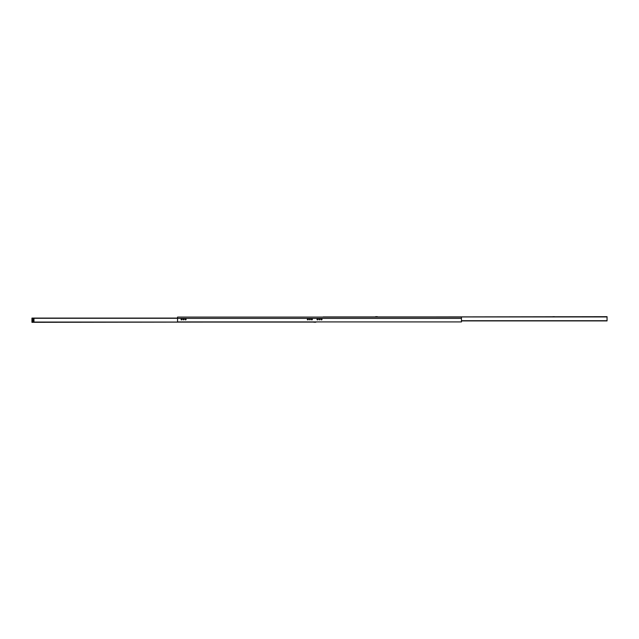 <?xml version="1.0" encoding="UTF-8"?>
<svg xmlns="http://www.w3.org/2000/svg" width="639" height="639" viewBox="0 0 639 639"><rect width="100%" height="100%" fill="white"/><g stroke="black" fill="none" stroke-linecap="round" stroke-linejoin="round"><path stroke-width="0.96" d="M461.462 321.209A0.703 0.703 0 0 1 460.759 321.92L178.241 321.92A0.703 0.703 0 0 1 177.538 321.209L177.538 317.08L461.462 317.08L461.462 321.209M322.016 319.396A0.503 0.503 0 0 1 321.265 319.835A0.503 0.503 0 0 1 321.265 318.965A0.503 0.503 0 0 1 322.016 319.396M317.99 319.396A0.503 0.503 0 0 1 317.232 319.835A0.503 0.503 0 0 1 317.232 318.965A0.503 0.503 0 0 1 317.99 319.396M312.351 319.396A0.503 0.503 0 0 1 311.6 319.835A0.503 0.503 0 0 1 311.6 318.965A0.503 0.503 0 0 1 312.351 319.396M308.325 319.396A0.503 0.503 0 0 1 307.567 319.835A0.503 0.503 0 0 1 307.567 318.965A0.503 0.503 0 0 1 308.325 319.396M186.093 319.396A0.503 0.503 0 0 1 185.342 319.835A0.503 0.503 0 0 1 185.342 318.965A0.503 0.503 0 0 1 186.093 319.396M182.067 319.396A0.503 0.503 0 0 1 181.316 319.835A0.503 0.503 0 0 1 181.316 318.965A0.503 0.503 0 0 1 182.067 319.396M319.955 319.396A0.455 0.455 0 0 1 319.276 319.796A0.455 0.455 0 0 1 319.276 319.005A0.455 0.455 0 0 1 319.955 319.396M310.29 319.396A0.455 0.455 0 0 1 309.611 319.796A0.455 0.455 0 0 1 309.611 319.005A0.455 0.455 0 0 1 310.29 319.396M184.032 319.396A0.455 0.455 0 0 1 183.353 319.796A0.455 0.455 0 0 1 183.353 319.005A0.455 0.455 0 0 1 184.032 319.396M461.462 320.61L461.462 321.92L315.874 321.92L454.68 321.92M177.538 318.094L31.95 318.094L31.95 322.216L33.963 322.216L31.95 322.32L315.874 321.92M554.54 316.68L552.831 316.68M377.345 316.68L375.628 316.68M605.62 316.68L604.454 316.68M461.462 320.906L607.05 320.906L607.05 316.68L323.126 317.08M313.861 322.216L315.874 322.216L313.358 321.92M32.956 319.077L32.956 319.724L32.956 319.077M32.956 320.514A0.495 0.495 0 0 1 33.452 321.01A0.495 0.495 0 0 1 32.956 321.505A0.495 0.495 0 0 1 32.461 321.01A0.495 0.495 0 0 1 32.956 320.514M31.95 318.597L33.963 318.597L31.95 318.19M33.963 322.216L33.963 318.597M187.602 321.92L187.099 321.92M180.054 321.92L179.551 321.92M306.313 321.92L305.809 321.92M33.404 320.81L33.26 321.241M461.462 318.39L177.538 318.39M33.963 322.064L313.861 322.064M33.963 318.294L177.538 318.294M32.517 320.786L33.396 320.786M323.126 316.936L607.05 316.936M461.462 320.706L607.05 320.706M317.016 319.58L317.958 319.58M319.085 319.58L319.915 319.58M321.042 319.58L321.984 319.58M316.992 319.5L317.982 319.5M319.061 319.5L319.939 319.5M321.018 319.5L322.008 319.5M316.992 319.3L317.982 319.3M319.061 319.3L319.939 319.3M321.018 319.3L322.008 319.3M317.016 319.212L317.958 319.212M319.085 319.212L319.915 319.212M321.042 319.212L321.984 319.212"/></g></svg>

